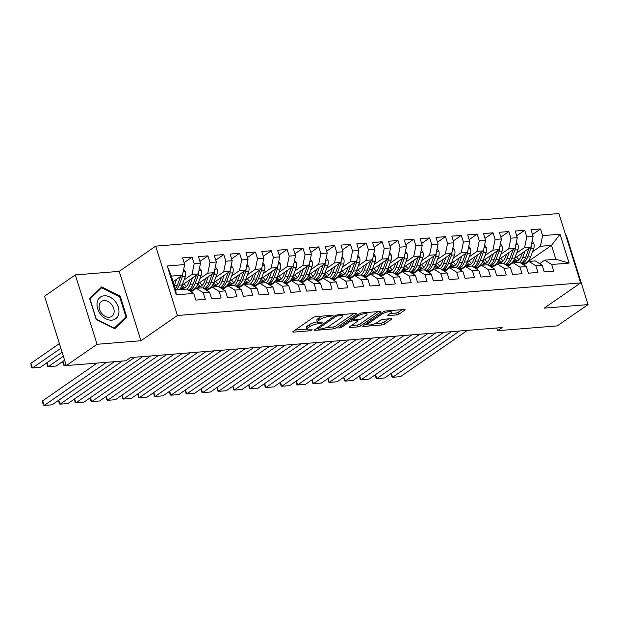<?xml version="1.0" encoding="UTF-8"?>
<svg xmlns="http://www.w3.org/2000/svg" width="619" height="619" viewBox="0 0 619 619"><rect width="100%" height="100%" fill="white"/><g stroke="black" fill="none" stroke-linecap="round" stroke-linejoin="round"><path stroke-width="0.93" d="M332.751 315.744L332.999 315.411L332.449 315.288L315.93 316.626A2.004 0.534 162.6 0 0 313.253 317.524L293.12 331.459A2.004 0.534 162.6 0 0 292.764 331.931A2.004 0.534 162.6 0 0 293.553 332.101L310.073 330.77L312.193 329.811L309.5 329.857A6.399 1.702 162.6 0 1 306.97 329.293A6.399 1.702 162.6 0 1 308.107 327.784L309.786 326.623A6.399 1.702 162.6 0 1 318.336 323.745L322.344 322.94L322.042 322.491L319.907 322.661A6.399 1.702 162.6 0 1 317.377 322.097A6.399 1.702 162.6 0 1 318.506 320.588L320.185 319.427A6.399 1.702 162.6 0 1 328.743 316.549L332.751 315.744M396.423 314.939A2.004 0.534 162.6 0 0 399.093 314.042L404.749 310.127A2.004 0.534 162.6 0 0 405.097 309.655A2.004 0.534 162.6 0 0 404.308 309.485L385.962 310.962A2.004 0.534 162.6 0 0 383.293 311.868L363.152 325.795A2.004 0.534 162.6 0 0 362.796 326.267A2.004 0.534 162.6 0 0 363.585 326.445L381.931 324.96A2.004 0.534 162.6 0 0 384.608 324.062L391.432 319.342A2.004 0.534 162.6 0 0 391.788 318.87A2.004 0.534 162.6 0 0 390.999 318.692L383.146 319.327A2.004 0.534 162.6 0 0 380.468 320.224L377.087 322.569A5.354 1.424 162.6 0 1 371.562 324.727A5.354 1.424 162.6 0 1 367.825 324.503A5.354 1.424 162.6 0 1 368.769 323.242L382.031 314.065A5.354 1.424 162.6 0 1 387.556 311.906A5.354 1.424 162.6 0 1 391.293 312.131A5.354 1.424 162.6 0 1 390.341 313.4L388.136 314.924A2.004 0.534 162.6 0 0 387.78 315.396A2.004 0.534 162.6 0 0 388.57 315.574L396.423 314.939L395.835 313.067A2.004 0.534 162.6 0 0 398.504 312.162L402.133 309.655M502.125 327.559L130.555 357.596L125.997 360.745L66.287 365.574L97.067 344.288L140.939 340.736L177.413 315.504L580.653 282.914L544.178 308.146L588.05 304.602L557.27 325.888L497.56 330.716L502.125 327.559M356.397 314.042A2.004 0.534 162.6 0 0 356.753 313.562A2.004 0.534 162.6 0 0 355.964 313.392L337.618 314.87A2.004 0.534 162.6 0 0 334.941 315.775L314.8 329.703A2.004 0.534 162.6 0 0 314.452 330.175A2.004 0.534 162.6 0 0 315.241 330.353L333.587 328.867A2.004 0.534 162.6 0 0 336.256 327.969L356.397 314.042L356.188 313.376M361.79 312.92L380.136 311.434A2.004 0.534 162.6 0 1 380.925 311.612A2.004 0.534 162.6 0 1 380.569 312.084L360.428 326.012A2.004 0.534 162.6 0 1 357.759 326.917L349.905 327.552A2.004 0.534 162.6 0 1 349.116 327.374A2.004 0.534 162.6 0 1 349.472 326.902L357.643 321.253A2.004 0.534 162.6 0 0 357.991 320.781A2.004 0.534 162.6 0 0 357.202 320.603L351.994 321.021A2.004 0.534 162.6 0 0 349.325 321.926L340.821 327.807L338.639 327.985L359.121 313.818A2.004 0.534 162.6 0 1 361.79 312.92M177.413 315.504L155.679 246.138L558.918 213.547L580.653 282.914M176.299 294.837L167.246 265.969L184.671 264.561L182.458 275.207L171.37 276.105L175.719 289.978L176.299 294.837L193.716 293.429L195.805 300.083L205.307 299.317L203.218 292.663L209.555 292.153L211.644 298.807L221.145 298.033L219.056 291.379L225.393 290.868L227.483 297.522L236.984 296.756L234.895 290.102L241.232 289.591L243.321 296.246L252.823 295.48L250.734 288.818L257.071 288.307L259.152 294.961L268.661 294.195L266.572 287.541L272.909 287.03L274.991 293.685L284.5 292.919L282.411 286.257L288.748 285.746L290.829 292.4L300.339 291.634L298.25 284.98L304.587 284.469L306.668 291.123L316.17 290.357L314.088 283.703L320.425 283.185L322.507 289.847L332.008 289.073L329.927 282.419L336.264 281.908L338.345 288.562L347.847 287.796L345.766 281.142L352.103 280.624L354.184 287.286L363.686 286.512L361.604 279.858L367.934 279.347L370.023 286.001L379.524 285.235L377.443 278.581L383.772 278.07L385.861 284.725L395.363 283.951L393.282 277.297L399.611 276.786L401.7 283.44L411.202 282.674L409.12 276.02L415.45 275.509L417.539 282.163L427.04 281.397L424.951 274.735L431.288 274.225L433.377 280.879L442.879 280.113L440.79 273.459L447.127 272.948L449.216 279.602L458.718 278.836L456.629 272.174L462.966 271.664L465.055 278.318L474.556 277.552L472.467 270.898L478.804 270.387L480.893 277.041L490.395 276.275L488.306 269.621L494.643 269.103L496.732 275.764L506.234 274.991L504.145 268.337L510.482 267.826L512.571 274.48L522.072 273.714L519.983 267.06L526.32 266.541L528.402 273.203L537.911 272.43L535.822 265.775L542.159 265.265L544.24 271.919L553.75 271.153L551.661 264.499L544.751 260.15L555.839 259.253L551.49 245.379L540.402 246.277L532.541 251.716M184.075 262.673L192.083 257.133L182.582 257.899L184.671 264.561M192.083 257.133L194.173 263.787L200.51 263.276L198.297 273.931L182.148 285.104M199.914 261.388L207.922 255.856L198.42 256.622L200.51 263.276M207.922 255.856L210.011 262.51L216.348 261.999L214.135 272.646L197.987 283.819M215.752 260.112L223.761 254.571L214.259 255.338L216.348 261.999M223.761 254.571L225.85 261.226L232.187 260.715L229.974 271.37L213.826 282.543M231.591 258.835L239.599 253.295L230.098 254.061L232.187 260.715M239.599 253.295L241.689 259.949L248.026 259.438L245.813 270.093L229.664 281.258M247.43 257.55L255.438 252.01L245.936 252.784L248.026 259.438M255.438 252.01L257.527 258.665L263.856 258.154L261.651 268.808L245.503 279.981M263.268 256.274L271.277 250.734L261.775 251.5L263.856 258.154M271.277 250.734L273.366 257.388L279.695 256.877L277.49 267.532L261.342 278.697M279.107 254.989L287.115 249.449L277.614 250.223L279.695 256.877M287.115 249.449L289.205 256.111L295.534 255.593L293.329 266.247L277.18 277.42M294.946 253.713L302.954 248.173L293.452 248.939L295.534 255.593M302.954 248.173L305.043 254.827L311.372 254.316L309.167 264.971L293.019 276.136M310.784 252.428L318.793 246.888L309.291 247.662L311.372 254.316M318.793 246.888L320.874 253.55L327.211 253.032L325.006 263.686L308.858 274.859M326.623 251.152L334.631 245.611L325.13 246.377L327.211 253.032M334.631 245.611L336.713 252.266L343.05 251.755L340.845 262.41L324.689 273.583M342.462 249.867L350.47 244.335L340.968 245.101L343.05 251.755M350.47 244.335L352.551 250.989L358.888 250.478L356.683 261.125L340.527 272.298M358.3 248.59L366.309 243.05L356.807 243.816L358.888 250.478M366.309 243.05L368.39 249.705L374.727 249.194L372.522 259.848L356.366 271.021M374.139 247.314L382.147 241.774L372.638 242.54L374.727 249.194M382.147 241.774L384.229 248.428L390.566 247.917L388.353 258.564L372.205 269.737M389.978 246.029L397.986 240.489L388.477 241.255L390.566 247.917M397.986 240.489L400.067 247.143L406.404 246.633L404.192 257.287L388.043 268.46M405.816 244.753L413.825 239.213L404.315 239.979L406.404 246.633M413.825 239.213L415.906 245.867L422.243 245.356L420.03 256.011L403.882 267.176M421.655 243.468L429.656 237.928L420.154 238.702L422.243 245.356M429.656 237.928L431.745 244.582L438.082 244.072L435.869 254.726L419.721 265.899M437.486 242.191L445.494 236.651L435.993 237.417L438.082 244.072M445.494 236.651L447.583 243.306L453.92 242.795L451.708 253.45L435.559 264.615M453.325 240.907L461.333 235.367L451.831 236.141L453.92 242.795M461.333 235.367L463.422 242.029L469.759 241.511L467.546 252.165L451.398 263.338M469.163 239.63L477.172 234.09L467.67 234.856L469.759 241.511M477.172 234.09L479.261 240.745L485.598 240.234L483.385 250.888L467.237 262.054M485.002 238.346L493.01 232.806L483.509 233.58L485.598 240.234M493.01 232.806L495.099 239.468L501.436 238.949L499.224 249.604L483.075 260.777M500.841 237.069L508.849 231.529L499.347 232.295L501.436 238.949M508.849 231.529L510.938 238.183L517.275 237.673L515.062 248.327L498.914 259.5M516.679 235.785L524.688 230.253L515.186 231.019L517.275 237.673M524.688 230.253L526.777 236.907L533.106 236.396L530.901 247.043L514.753 258.216M532.518 234.508L540.526 228.968L531.025 229.734L533.106 236.396M540.526 228.968L542.615 235.622L560.033 234.214L569.085 263.09L551.661 264.499M523.806 264.963L528.912 261.435L535.249 260.916L542.159 265.265M535.822 265.775L528.912 261.435M524.672 263.934L551.49 245.379L560.033 234.214M542.615 235.622L540.402 246.277M507.967 266.247L513.074 262.711L519.411 262.201L526.32 266.541M519.983 267.06L513.074 262.711M530.901 247.043L524.564 247.561L516.703 252.993M526.777 236.907L524.564 247.561M492.128 267.524L497.235 263.988L503.572 263.477L510.482 267.826M504.145 268.337L497.235 263.988M515.062 248.327L508.725 248.838L500.864 254.277M510.938 238.183L508.725 248.838M476.29 268.808L481.396 265.272L487.733 264.762L494.643 269.103M488.306 269.621L481.396 265.272M499.224 249.604L492.886 250.115L485.025 255.554M495.099 239.468L492.886 250.115M460.451 270.085L465.558 266.549L471.895 266.038L478.804 270.387M472.467 270.898L465.558 266.549M483.385 250.888L477.048 251.399L469.187 256.839M479.261 240.745L477.048 251.399M444.612 271.362L449.719 267.834L456.056 267.323L462.966 271.664M456.629 272.174L449.719 267.834M467.546 252.165L461.209 252.676L453.348 258.115M463.422 242.029L461.209 252.676M428.774 272.646L433.88 269.11L440.217 268.6L447.127 272.948M440.79 273.459L433.88 269.11M451.708 253.45L445.371 253.96L437.509 259.4M447.583 243.306L445.371 253.96M412.935 273.923L418.042 270.395L424.379 269.884L431.288 274.225M424.951 274.735L418.042 270.395M435.869 254.726L429.54 255.237L421.671 260.676M431.745 244.582L429.54 255.237M397.096 275.207L402.211 271.671L408.54 271.161L415.45 275.509M409.12 276.02L402.211 271.671M420.03 256.011L413.701 256.521L405.84 261.961M415.906 245.867L413.701 256.521M381.265 276.484L386.372 272.956L392.701 272.437L399.611 276.786M393.282 277.297L386.372 272.956M404.192 257.287L397.862 257.798L390.001 263.237M400.067 247.143L397.862 257.798M365.427 277.769L370.533 274.232L376.863 273.722L383.772 278.07M377.443 278.581L370.533 274.232M388.353 258.564L382.024 259.082L374.162 264.514M384.229 248.428L382.024 259.082M349.588 279.045L354.695 275.517L361.024 274.998L367.934 279.347M361.604 279.858L354.695 275.517M372.522 259.848L366.185 260.359L358.324 265.799M368.39 249.705L366.185 260.359M333.749 280.33L338.856 276.794L345.193 276.283L352.103 280.624M345.766 281.142L338.856 276.794M356.683 261.125L350.346 261.644L342.485 267.075M352.551 250.989L350.346 261.644M317.911 281.606L323.017 278.07L329.354 277.56L336.264 281.908M329.927 282.419L323.017 278.07M340.845 262.41L334.508 262.92L326.646 268.36M336.713 252.266L334.508 262.92M302.072 282.883L307.179 279.355L313.516 278.844L320.425 283.185M314.088 283.703L307.179 279.355M325.006 263.686L318.669 264.197L310.808 269.636M320.874 253.55L318.669 264.197M286.233 284.167L291.34 280.631L297.677 280.121L304.587 284.469M298.25 284.98L291.34 280.631M309.167 264.971L302.83 265.481L294.969 270.921M305.043 254.827L302.83 265.481M270.395 285.444L275.501 281.916L281.838 281.405L288.748 285.746M282.411 286.257L275.501 281.916M293.329 266.247L286.992 266.758L279.13 272.198M289.205 256.111L286.992 266.758M254.556 286.729L259.663 283.192L266 282.682L272.909 287.03M266.572 287.541L259.663 283.192M277.49 267.532L271.153 268.042L263.292 273.482M273.366 257.388L271.153 268.042M238.717 288.005L243.824 284.477L250.161 283.966L257.071 288.307M250.734 288.818L243.824 284.477M261.651 268.808L255.314 269.319L247.453 274.759M257.527 258.665L255.314 269.319M222.879 289.29L227.985 285.754L234.322 285.243L241.232 289.591M234.895 290.102L227.985 285.754M245.813 270.093L239.476 270.604L231.614 276.035M241.689 259.949L239.476 270.604M207.04 290.566L212.147 287.038L218.484 286.52L225.393 290.868M219.056 291.379L212.147 287.038M229.974 271.37L223.637 271.88L215.776 277.32M225.85 261.226L223.637 271.88M191.201 291.851L196.308 288.315L202.645 287.804L209.555 292.153M203.218 292.663L196.308 288.315M214.135 272.646L207.798 273.165L199.937 278.596M210.011 262.51L207.798 273.165M175.719 289.978L186.806 289.081L193.716 293.429M198.297 273.931L191.96 274.441L184.098 279.881M194.173 263.787L191.96 274.441M496.709 328L497.56 330.716M588.05 304.602L566.308 235.228L565.727 235.274M140.939 340.736L119.196 271.37L75.325 274.913L97.067 344.288M75.325 274.913L44.553 296.207L66.287 365.574M119.196 271.37L155.679 246.138M539.644 263.686L544.751 260.15M182.458 275.207L173.119 281.676M167.246 265.969L171.37 276.105M555.839 259.253L569.085 263.09M120.225 296.137L101.663 286.93L89.654 298.613L96.2 319.505L114.755 328.712L126.771 317.029L120.225 296.137L119.529 296.617M322.453 316.1A6.399 1.702 162.6 0 0 319.597 317.547L320.185 319.427M317.377 322.097L316.789 320.224A6.399 1.702 162.6 0 1 317.926 318.715L319.597 317.547M317.315 321.911A6.399 1.702 162.6 0 0 309.198 324.751L309.786 326.623M306.97 329.293L306.382 327.42A6.399 1.702 162.6 0 1 307.519 325.911L309.198 324.751M295.147 330.051L306.908 329.099M326.476 327.521L332.999 326.994A2.004 0.534 162.6 0 0 335.668 326.097L353.782 313.57M316.835 328.302L317.717 328.232M337.757 315.822L335.893 316.448L318.212 328.674L317.965 329.006L318.514 329.13L320.774 328.944A6.399 1.702 162.6 0 0 329.323 326.066L341.409 317.709A6.399 1.702 162.6 0 0 342.539 316.201A6.399 1.702 162.6 0 0 340.017 315.636L337.757 315.822L337.471 314.885M377.954 311.612L359.848 324.139L360.428 326.012M351.499 325.501L357.171 325.037A2.004 0.534 162.6 0 0 359.848 324.139M352.551 319.056L351.414 319.149L351.994 321.021M366.115 315.388A5.354 1.424 162.6 0 0 367.059 314.127A5.354 1.424 162.6 0 0 363.322 313.903A5.354 1.424 162.6 0 0 357.797 316.061L353.124 319.296A2.004 0.534 162.6 0 0 352.776 319.768A2.004 0.534 162.6 0 0 353.565 319.938L358.772 319.52A2.004 0.534 162.6 0 0 361.442 318.623L366.115 315.388M390.163 313.524L395.835 313.067M375.184 323.582L381.343 323.087A2.004 0.534 162.6 0 0 384.02 322.19L388.817 318.87M365.179 324.395L367.725 324.186M123.521 319.272L126.771 317.029M173.97 281.08L173.405 282.589M59.401 343.591L30.95 363.268L32.42 367.957L60.871 348.28M176.67 279.215L174.318 285.506M183.665 269.389L185.398 271.656A5.401 3.381 85.4 0 1 185.305 276.662L182.218 284.91A15.591 9.765 85.4 0 1 179.231 289.692M62.117 352.257L40.336 367.315L32.42 367.957L31.685 367.477L31.097 365.605L30.95 363.268M180.57 276.515A5.401 3.381 85.4 0 1 180.392 277.057L177.313 285.305A15.591 9.765 85.4 0 1 175.378 288.895M176.229 289.94A15.591 9.765 -94.6 0 0 179.216 285.15L182.296 276.902A5.401 3.381 -94.6 0 0 182.729 273.923M114.445 361.682L52.089 404.811L44.166 405.453L42.703 400.764L42.85 403.101L43.438 404.981L44.166 405.453L106.53 362.324M97.191 363.074L42.703 400.764M189.809 279.803L188.687 282.79A12.937 8.101 85.4 0 1 182.644 288.485A12.937 8.101 85.4 0 1 180.508 288.206M47.013 362.703L48.259 366.68L63.362 356.227M192.509 277.931L190.141 284.268A15.591 9.765 85.4 0 1 187 289.205M199.504 268.104L201.237 270.379A5.401 3.381 85.4 0 1 201.144 275.378L198.057 283.626A15.591 9.765 85.4 0 1 190.776 290.481L189.228 290.605M64.608 360.204L56.174 366.038L48.259 366.68L47.524 366.2L46.843 362.819M186.466 286.504A12.937 8.101 85.4 0 1 184.036 283.796M196.409 275.238A5.401 3.381 85.4 0 1 196.231 275.78L193.151 284.028A15.591 9.765 85.4 0 1 188.424 290.102M181.39 286.767A12.937 8.101 -94.6 0 0 184.129 288.137M189.043 290.489A15.591 9.765 -94.6 0 0 195.055 283.873L198.134 275.625A5.401 3.381 -94.6 0 0 198.567 272.646M185.05 287.673A12.937 8.101 85.4 0 1 182.032 285.39M205.647 278.527L204.525 281.513A12.937 8.101 85.4 0 1 198.482 287.201A12.937 8.101 85.4 0 1 196.347 286.93M62.852 361.419L64.097 365.396L65.854 364.181M208.348 276.654L205.98 282.991A15.591 9.765 85.4 0 1 202.839 287.92M195.163 289.112A15.591 9.765 85.4 0 1 194.629 288.818M215.342 266.828L217.068 269.095A5.401 3.381 85.4 0 1 216.983 274.101L213.895 282.349A15.591 9.765 85.4 0 1 206.614 289.205L205.067 289.328M202.305 285.227A12.937 8.101 85.4 0 1 199.875 282.512M212.247 273.954A5.401 3.381 85.4 0 1 212.069 274.496L208.99 282.744A15.591 9.765 85.4 0 1 204.262 288.818M197.229 285.491A12.937 8.101 -94.6 0 0 199.968 286.852M204.874 289.205A15.591 9.765 -94.6 0 0 210.886 282.589L213.973 274.341A5.401 3.381 -94.6 0 0 214.406 271.37M200.889 286.396A12.937 8.101 85.4 0 1 197.871 284.113M62.681 361.542L63.362 364.924L64.097 365.396L66.179 365.225M134.841 357.248L67.928 403.534L60.004 404.176L58.759 400.199M192.176 291.178A15.591 9.765 -94.6 0 0 190.041 290.976A15.591 9.765 -94.6 0 0 189.847 291M122.369 361.039L60.004 404.176L59.269 403.696L58.588 400.315M150.68 355.964L83.766 402.257L75.843 402.892L74.597 398.915M208.007 289.901A15.591 9.765 -94.6 0 0 205.879 289.7A15.591 9.765 -94.6 0 0 205.686 289.715M142.765 356.606L75.843 402.892L75.108 402.42L74.427 399.038M114.987 301.167A13.247 9.711 55.3 0 0 99.527 297.84A13.247 9.711 55.3 0 0 100.974 314.792A13.247 9.711 55.3 0 0 116.442 318.12A13.247 9.711 55.3 0 0 114.987 301.167M111.428 304.246A9.068 6.647 55.3 0 0 101.477 301.453A9.068 6.647 55.3 0 0 101.841 313.578A9.068 6.647 55.3 0 0 111.791 316.371A9.068 6.647 55.3 0 0 111.428 304.246M114.329 328.217L96.347 319.296L90.003 299.054L101.64 287.734L119.622 296.663L125.967 316.905L114.089 328.38M98.854 289.669L101.64 287.734M221.486 277.242L220.364 280.229A12.937 8.101 85.4 0 1 214.321 285.924A12.937 8.101 85.4 0 1 212.185 285.645M224.186 275.378L221.819 281.707A15.591 9.765 85.4 0 1 218.677 286.643M211.002 287.835A15.591 9.765 85.4 0 1 210.46 287.541M231.181 265.551L232.906 267.818A5.401 3.381 85.4 0 1 232.821 272.817L229.734 281.065A15.591 9.765 85.4 0 1 222.453 287.92L220.906 288.052M218.143 283.943A12.937 8.101 85.4 0 1 215.714 281.235M228.086 272.677A5.401 3.381 85.4 0 1 227.908 273.219L224.829 281.467A15.591 9.765 85.4 0 1 220.101 287.541M213.068 284.214A12.937 8.101 -94.6 0 0 215.807 285.576M220.712 287.928A15.591 9.765 -94.6 0 0 226.724 281.312L229.811 273.064A5.401 3.381 -94.6 0 0 230.237 270.085M216.727 285.111A12.937 8.101 85.4 0 1 213.71 282.829M237.325 275.966L236.203 278.952A12.937 8.101 85.4 0 1 230.16 284.639A12.937 8.101 85.4 0 1 228.016 284.369M240.025 274.093L237.657 280.43A15.591 9.765 85.4 0 1 234.508 285.359M226.833 286.551A15.591 9.765 85.4 0 1 226.299 286.257M247.02 264.267L248.745 266.534A5.401 3.381 85.4 0 1 248.66 271.54L245.573 279.788A15.591 9.765 85.4 0 1 238.292 286.643L236.744 286.767M233.982 282.666A12.937 8.101 85.4 0 1 231.552 279.95M243.925 271.401A5.401 3.381 85.4 0 1 243.747 271.934L240.667 280.183A15.591 9.765 85.4 0 1 235.94 286.264M228.906 282.929A12.937 8.101 -94.6 0 0 231.645 284.291M236.551 286.643A15.591 9.765 -94.6 0 0 242.563 280.028L245.65 271.78A5.401 3.381 -94.6 0 0 246.076 268.808M232.566 283.835A12.937 8.101 85.4 0 1 229.548 281.552M166.519 354.687L99.605 400.973L91.682 401.615L90.436 397.638M223.846 288.616A15.591 9.765 -94.6 0 0 221.718 288.423A15.591 9.765 -94.6 0 0 221.525 288.439M158.603 355.329L91.682 401.615L90.947 401.135L90.266 397.754M182.357 353.403L115.444 399.696L107.52 400.331L106.275 396.361M239.685 287.34A15.591 9.765 -94.6 0 0 237.549 287.139A15.591 9.765 -94.6 0 0 237.363 287.154M174.442 354.045L107.52 400.331L106.785 399.859L106.104 396.477M253.163 274.681L252.041 277.668A12.937 8.101 85.4 0 1 245.998 283.363A12.937 8.101 85.4 0 1 243.855 283.084M255.864 272.817L253.496 279.146A15.591 9.765 85.4 0 1 250.347 284.082M242.671 285.274A15.591 9.765 85.4 0 1 242.137 284.98M262.858 262.99L264.584 265.257A5.401 3.381 85.4 0 1 264.499 270.263L261.411 278.504A15.591 9.765 85.4 0 1 254.13 285.359L252.583 285.491M249.821 281.382A12.937 8.101 85.4 0 1 247.391 278.674M259.763 270.116A5.401 3.381 85.4 0 1 259.585 270.658L256.506 278.906A15.591 9.765 85.4 0 1 251.778 284.98M244.745 281.653A12.937 8.101 -94.6 0 0 247.484 283.015M252.39 285.367A15.591 9.765 -94.6 0 0 258.402 278.751L261.489 270.503A5.401 3.381 -94.6 0 0 261.914 267.524M248.397 282.55A12.937 8.101 85.4 0 1 245.387 280.268M198.196 352.126L131.282 398.412L123.359 399.054L122.113 395.077M255.523 286.055A15.591 9.765 -94.6 0 0 253.388 285.862A15.591 9.765 -94.6 0 0 253.202 285.877M190.281 352.768L123.359 399.054L122.624 398.574L121.943 395.193M268.994 273.405L267.88 276.391A12.937 8.101 85.4 0 1 261.837 282.078A12.937 8.101 85.4 0 1 259.694 281.807M271.702 271.532L269.335 277.869A15.591 9.765 85.4 0 1 266.185 282.806M258.51 283.989A15.591 9.765 85.4 0 1 257.976 283.695M278.697 261.705L280.422 263.973A5.401 3.381 85.4 0 1 280.337 268.979L277.25 277.227A15.591 9.765 85.4 0 1 269.969 284.082L268.422 284.206M265.659 280.105A12.937 8.101 85.4 0 1 263.23 277.389M275.594 268.839A5.401 3.381 85.4 0 1 275.424 269.373L272.345 277.622A15.591 9.765 85.4 0 1 267.617 283.703M260.576 280.368A12.937 8.101 -94.6 0 0 263.323 281.738M268.228 284.082A15.591 9.765 -94.6 0 0 274.24 277.467L277.327 269.226A5.401 3.381 -94.6 0 0 277.753 266.247M264.236 281.274A12.937 8.101 85.4 0 1 261.226 278.991M214.035 350.849L147.121 397.135L139.198 397.769L137.952 393.8M271.362 284.779A15.591 9.765 -94.6 0 0 269.226 284.578A15.591 9.765 -94.6 0 0 269.041 284.593M206.119 351.484L139.198 397.769L138.463 397.297L137.782 393.916M284.833 272.12L283.719 275.115A12.937 8.101 85.4 0 1 277.668 280.802A12.937 8.101 85.4 0 1 275.532 280.531M287.541 270.255L285.173 276.585A15.591 9.765 85.4 0 1 282.024 281.521M274.349 282.713A15.591 9.765 85.4 0 1 273.815 282.419M294.536 260.429L296.261 262.696A5.401 3.381 85.4 0 1 296.168 267.702L293.089 275.95A15.591 9.765 85.4 0 1 285.808 282.806L284.26 282.929M281.498 278.829A12.937 8.101 85.4 0 1 279.068 276.113M291.433 267.555A5.401 3.381 85.4 0 1 291.263 268.097L288.183 276.345A15.591 9.765 85.4 0 1 283.456 282.419M276.414 279.092A12.937 8.101 -94.6 0 0 279.161 280.453M284.067 282.806A15.591 9.765 -94.6 0 0 290.079 276.19L293.166 267.942A5.401 3.381 -94.6 0 0 293.592 264.963M280.074 279.989A12.937 8.101 85.4 0 1 277.064 277.707M300.672 270.843L299.557 273.83A12.937 8.101 85.4 0 1 293.507 279.525A12.937 8.101 85.4 0 1 291.371 279.246M303.372 268.971L301.012 275.308A15.591 9.765 85.4 0 1 297.863 280.245M290.187 281.428A15.591 9.765 85.4 0 1 289.653 281.134M310.374 259.144L312.1 261.419A5.401 3.381 85.4 0 1 312.007 266.418L308.927 274.666A15.591 9.765 85.4 0 1 301.639 281.521L300.099 281.645M297.337 277.544A12.937 8.101 85.4 0 1 294.907 274.828M307.272 266.278A5.401 3.381 85.4 0 1 307.101 266.812L304.014 275.06A15.591 9.765 85.4 0 1 299.294 281.142M292.253 277.807A12.937 8.101 -94.6 0 0 294.992 279.177M299.906 281.529A15.591 9.765 -94.6 0 0 305.918 274.906L308.997 266.665A5.401 3.381 -94.6 0 0 309.43 263.686M295.913 278.712A12.937 8.101 85.4 0 1 292.903 276.43M316.51 269.559L315.396 272.553A12.937 8.101 85.4 0 1 309.345 278.241A12.937 8.101 85.4 0 1 307.21 277.97M319.211 267.694L316.843 274.024A15.591 9.765 85.4 0 1 313.701 278.96M306.026 280.152A15.591 9.765 85.4 0 1 305.492 279.858M326.213 257.868L327.938 260.135A5.401 3.381 85.4 0 1 327.846 265.141L324.766 273.389A15.591 9.765 85.4 0 1 317.477 280.245L315.938 280.368M313.175 276.267A12.937 8.101 85.4 0 1 310.746 273.552M323.11 264.994A5.401 3.381 85.4 0 1 322.94 265.536L319.853 273.784A15.591 9.765 85.4 0 1 315.133 279.858M308.092 276.531A12.937 8.101 -94.6 0 0 310.831 277.892M315.744 280.245A15.591 9.765 -94.6 0 0 321.756 273.629L324.836 265.381A5.401 3.381 -94.6 0 0 325.269 262.402M311.752 277.436A12.937 8.101 85.4 0 1 308.742 275.153M332.349 268.282L331.235 271.269A12.937 8.101 85.4 0 1 325.184 276.964A12.937 8.101 85.4 0 1 323.048 276.685M335.049 266.41L332.682 272.747A15.591 9.765 85.4 0 1 329.54 277.683M321.865 278.867A15.591 9.765 85.4 0 1 321.331 278.573M342.052 256.583L343.777 258.858A5.401 3.381 85.4 0 1 343.684 263.856L340.605 272.105A15.591 9.765 85.4 0 1 333.316 278.96L331.776 279.084M329.014 274.983A12.937 8.101 85.4 0 1 326.584 272.275M338.949 263.717A5.401 3.381 85.4 0 1 338.779 264.259L335.691 272.499A15.591 9.765 85.4 0 1 330.972 278.581M323.93 275.246A12.937 8.101 -94.6 0 0 326.67 276.616M331.583 278.968A15.591 9.765 -94.6 0 0 337.595 272.352L340.674 264.104A5.401 3.381 -94.6 0 0 341.108 261.125M327.59 276.151A12.937 8.101 85.4 0 1 324.58 273.869M348.188 266.998L347.073 269.992A12.937 8.101 85.4 0 1 341.023 275.679A12.937 8.101 85.4 0 1 338.887 275.409M350.888 265.133L348.52 271.462A15.591 9.765 85.4 0 1 345.379 276.399M337.703 277.591A15.591 9.765 85.4 0 1 337.169 277.297M357.89 255.307L359.616 257.574A5.401 3.381 85.4 0 1 359.523 262.58L356.443 270.828A15.591 9.765 85.4 0 1 349.155 277.683L347.615 277.807M344.853 273.706A12.937 8.101 85.4 0 1 342.423 270.99M354.788 262.433A5.401 3.381 85.4 0 1 354.617 262.974L351.53 271.223A15.591 9.765 85.4 0 1 346.81 277.297M339.769 273.969A12.937 8.101 -94.6 0 0 342.508 275.331M347.421 277.683A15.591 9.765 -94.6 0 0 353.434 271.068L356.513 262.82A5.401 3.381 -94.6 0 0 356.946 259.841M343.429 274.875A12.937 8.101 85.4 0 1 340.411 272.592M364.026 265.721L362.912 268.708A12.937 8.101 85.4 0 1 356.861 274.403A12.937 8.101 85.4 0 1 354.726 274.124M366.727 263.849L364.359 270.186A15.591 9.765 85.4 0 1 361.217 275.122M353.542 276.306A15.591 9.765 85.4 0 1 353.008 276.02M373.729 254.022L375.454 256.297A5.401 3.381 85.4 0 1 375.362 261.295L372.282 269.544A15.591 9.765 85.4 0 1 364.993 276.399L363.454 276.523M360.691 272.422A12.937 8.101 85.4 0 1 358.262 269.714M370.626 261.156A5.401 3.381 85.4 0 1 370.456 261.698L367.369 269.946A15.591 9.765 85.4 0 1 362.649 276.02M355.608 272.685A12.937 8.101 -94.6 0 0 358.347 274.055M363.26 276.407A15.591 9.765 -94.6 0 0 369.272 269.791L372.352 261.543A5.401 3.381 -94.6 0 0 372.785 258.564M359.268 273.59A12.937 8.101 85.4 0 1 356.25 271.308M379.865 264.445L378.751 267.431A12.937 8.101 85.4 0 1 372.7 273.118A12.937 8.101 85.4 0 1 370.564 272.847M382.565 262.572L380.198 268.909A15.591 9.765 85.4 0 1 377.056 273.838M369.381 275.029A15.591 9.765 85.4 0 1 368.847 274.735M389.568 252.745L391.293 255.013A5.401 3.381 85.4 0 1 391.2 260.019L388.121 268.267A15.591 9.765 85.4 0 1 380.832 275.122L379.292 275.246M376.53 271.145A12.937 8.101 85.4 0 1 374.1 268.429M386.465 259.879A5.401 3.381 85.4 0 1 386.295 260.413L383.207 268.661A15.591 9.765 85.4 0 1 378.488 274.735M371.446 271.408A12.937 8.101 -94.6 0 0 374.186 272.77M379.099 275.122A15.591 9.765 -94.6 0 0 385.111 268.507L388.19 260.259A5.401 3.381 -94.6 0 0 388.624 257.287M375.106 272.314A12.937 8.101 85.4 0 1 372.089 270.031M395.703 263.16L394.589 266.147A12.937 8.101 85.4 0 1 388.539 271.842A12.937 8.101 85.4 0 1 386.403 271.563M398.404 261.295L396.036 267.625A15.591 9.765 85.4 0 1 392.895 272.561M385.219 273.753A15.591 9.765 85.4 0 1 384.685 273.459M405.399 251.469L407.132 253.736A5.401 3.381 85.4 0 1 407.039 258.734L403.959 266.982A15.591 9.765 85.4 0 1 396.671 273.838L395.131 273.969M392.361 269.861A12.937 8.101 85.4 0 1 389.939 267.153M402.304 258.595A5.401 3.381 85.4 0 1 402.133 259.137L399.046 267.385A15.591 9.765 85.4 0 1 394.326 273.459M387.285 270.132A12.937 8.101 -94.6 0 0 390.024 271.493M394.937 273.846A15.591 9.765 -94.6 0 0 400.95 267.23L404.029 258.982A5.401 3.381 -94.6 0 0 404.462 256.003M390.945 271.029A12.937 8.101 85.4 0 1 387.927 268.747M411.542 261.883L410.428 264.87A12.937 8.101 85.4 0 1 404.377 270.557A12.937 8.101 85.4 0 1 402.242 270.286M414.243 260.011L411.875 266.348A15.591 9.765 85.4 0 1 408.733 271.277M401.058 272.468A15.591 9.765 85.4 0 1 400.524 272.174M421.237 250.184L422.97 252.451A5.401 3.381 85.4 0 1 422.878 257.458L419.798 265.706A15.591 9.765 85.4 0 1 412.509 272.561L410.97 272.685M408.2 268.584A12.937 8.101 85.4 0 1 405.77 265.868M418.142 257.318A5.401 3.381 85.4 0 1 417.964 257.852L414.885 266.1A15.591 9.765 85.4 0 1 410.157 272.182M403.124 268.847A12.937 8.101 -94.6 0 0 405.863 270.209M410.776 272.561A15.591 9.765 -94.6 0 0 416.788 265.946L419.868 257.697A5.401 3.381 -94.6 0 0 420.301 254.726M406.784 269.752A12.937 8.101 85.4 0 1 403.766 267.47M427.381 260.599L426.259 263.586A12.937 8.101 85.4 0 1 420.216 269.28A12.937 8.101 85.4 0 1 418.08 269.01M430.081 258.734L427.714 265.064A15.591 9.765 85.4 0 1 424.572 270M416.897 271.192A15.591 9.765 85.4 0 1 416.363 270.898M437.076 248.908L438.809 251.175A5.401 3.381 85.4 0 1 438.716 256.181L435.637 264.421A15.591 9.765 85.4 0 1 428.348 271.277L426.808 271.408M424.038 267.3A12.937 8.101 85.4 0 1 421.609 264.592M433.981 256.034A5.401 3.381 85.4 0 1 433.803 256.576L430.723 264.824A15.591 9.765 85.4 0 1 425.996 270.898M418.962 267.57A12.937 8.101 -94.6 0 0 421.701 268.932M426.615 271.284A15.591 9.765 -94.6 0 0 432.627 264.669L435.706 256.421A5.401 3.381 -94.6 0 0 436.14 253.442M422.622 268.468A12.937 8.101 85.4 0 1 419.605 266.185M443.219 259.322L442.098 262.309A12.937 8.101 85.4 0 1 436.055 267.996A12.937 8.101 85.4 0 1 433.919 267.725M445.92 257.45L443.552 263.787A15.591 9.765 85.4 0 1 440.411 268.723M432.735 269.907A15.591 9.765 85.4 0 1 432.201 269.613M452.915 247.623L454.648 249.89A5.401 3.381 85.4 0 1 454.555 254.896L451.468 263.145A15.591 9.765 85.4 0 1 444.187 270L442.639 270.124M439.877 266.023A12.937 8.101 85.4 0 1 437.447 263.307M449.82 254.757A5.401 3.381 85.4 0 1 449.642 255.291L446.562 263.539A15.591 9.765 85.4 0 1 441.834 269.621M434.801 266.286A12.937 8.101 -94.6 0 0 437.54 267.656M442.453 270A15.591 9.765 -94.6 0 0 448.466 263.385L451.545 255.144A5.401 3.381 -94.6 0 0 451.978 252.165M438.461 267.191A12.937 8.101 85.4 0 1 435.443 264.909M459.058 258.038L457.936 261.032A12.937 8.101 85.4 0 1 451.893 266.719A12.937 8.101 85.4 0 1 449.758 266.449M461.759 256.173L459.391 262.502A15.591 9.765 85.4 0 1 456.249 267.439M448.574 268.631A15.591 9.765 85.4 0 1 448.04 268.337M468.753 246.347L470.486 248.614A5.401 3.381 85.4 0 1 470.394 253.62L467.306 261.868A15.591 9.765 85.4 0 1 460.025 268.723L458.478 268.847M455.716 264.746A12.937 8.101 85.4 0 1 453.286 262.03M465.658 253.473A5.401 3.381 85.4 0 1 465.48 254.014L462.401 262.263A15.591 9.765 85.4 0 1 457.673 268.337M450.64 265.009A12.937 8.101 -94.6 0 0 453.379 266.371M458.292 268.723A15.591 9.765 -94.6 0 0 464.296 262.108L467.384 253.86A5.401 3.381 -94.6 0 0 467.817 250.881M454.3 265.915A12.937 8.101 85.4 0 1 451.282 263.624M474.897 256.761L473.775 259.748A12.937 8.101 85.4 0 1 467.732 265.443A12.937 8.101 85.4 0 1 465.596 265.164M477.597 254.889L475.23 261.226A15.591 9.765 85.4 0 1 472.088 266.162M464.412 267.346A15.591 9.765 85.4 0 1 463.879 267.052M484.592 245.062L486.317 247.337A5.401 3.381 85.4 0 1 486.232 252.335L483.145 260.584A15.591 9.765 85.4 0 1 475.864 267.439L474.316 267.563M471.554 263.462A12.937 8.101 85.4 0 1 469.125 260.746M481.497 252.196A5.401 3.381 85.4 0 1 481.319 252.73L478.239 260.978A15.591 9.765 85.4 0 1 473.512 267.06M466.478 263.725A12.937 8.101 -94.6 0 0 469.217 265.094M474.123 267.447A15.591 9.765 -94.6 0 0 480.135 260.831L483.222 252.583A5.401 3.381 -94.6 0 0 483.656 249.604M470.138 264.63A12.937 8.101 85.4 0 1 467.121 262.348M490.735 255.477L489.614 258.471A12.937 8.101 85.4 0 1 483.571 264.158A12.937 8.101 85.4 0 1 481.435 263.887M493.436 253.612L491.068 259.941A15.591 9.765 85.4 0 1 487.927 264.878M480.251 266.069A15.591 9.765 85.4 0 1 479.71 265.775M500.431 243.785L502.156 246.053A5.401 3.381 85.4 0 1 502.071 251.059L498.984 259.307A15.591 9.765 85.4 0 1 491.703 266.162L490.155 266.286M487.393 262.185A12.937 8.101 85.4 0 1 484.963 259.469M497.336 250.912A5.401 3.381 85.4 0 1 497.158 251.453L494.078 259.701A15.591 9.765 85.4 0 1 489.35 265.775M482.317 262.448A12.937 8.101 -94.6 0 0 485.056 263.81M489.962 266.162A15.591 9.765 -94.6 0 0 495.974 259.547L499.061 251.299A5.401 3.381 -94.6 0 0 499.487 248.32M485.977 263.354A12.937 8.101 85.4 0 1 482.959 261.071M229.873 349.565L162.959 395.851L155.036 396.493L153.791 392.516M287.201 283.494A15.591 9.765 -94.6 0 0 285.065 283.301A15.591 9.765 -94.6 0 0 284.879 283.316M221.958 350.207L155.036 396.493L154.301 396.013L153.62 392.632M245.712 348.288L178.79 394.574L170.875 395.216L169.629 391.239M303.039 282.218A15.591 9.765 -94.6 0 0 300.904 282.016A15.591 9.765 -94.6 0 0 300.718 282.04M237.789 348.923L170.875 395.216L170.14 394.736L169.459 391.355M261.551 347.004L194.629 393.289L186.714 393.932L185.468 389.955M318.878 280.933A15.591 9.765 -94.6 0 0 316.742 280.74A15.591 9.765 -94.6 0 0 316.557 280.755M253.628 347.646L186.714 393.932L185.979 393.452L185.298 390.078M277.389 345.727L210.468 392.013L202.552 392.655L201.307 388.678M334.717 279.656A15.591 9.765 -94.6 0 0 332.581 279.455A15.591 9.765 -94.6 0 0 332.395 279.478M269.466 346.361L202.552 392.655L201.817 392.175L201.136 388.794M293.228 344.443L226.306 390.728L218.391 391.37L217.145 387.393M350.555 278.372A15.591 9.765 -94.6 0 0 348.42 278.179A15.591 9.765 -94.6 0 0 348.234 278.194M285.305 345.085L218.391 391.37L217.656 390.899L216.975 387.517M309.067 343.166L242.145 389.452L234.23 390.094L232.984 386.117M366.394 277.095A15.591 9.765 -94.6 0 0 364.258 276.894A15.591 9.765 -94.6 0 0 364.073 276.917M301.144 343.808L234.23 390.094L233.495 389.614L232.814 386.233M324.905 341.881L257.984 388.175L250.068 388.809L248.823 384.832M382.233 275.819A15.591 9.765 -94.6 0 0 380.097 275.617A15.591 9.765 -94.6 0 0 379.911 275.633M316.982 342.524L250.068 388.809L249.333 388.337L248.652 384.956M340.744 340.605L273.822 386.89L265.907 387.533L264.661 383.556M398.071 274.534A15.591 9.765 -94.6 0 0 395.936 274.341A15.591 9.765 -94.6 0 0 395.75 274.356M332.821 341.247L265.907 387.533L265.172 387.053L264.491 383.672M356.583 339.32L289.661 385.614L281.746 386.248L280.5 382.279M413.91 273.258A15.591 9.765 -94.6 0 0 411.774 273.056A15.591 9.765 -94.6 0 0 411.589 273.072M348.659 339.963L281.746 386.248L281.011 385.776L280.322 382.395M372.414 338.044L305.5 384.329L297.584 384.972L296.339 380.995M429.748 271.973A15.591 9.765 -94.6 0 0 427.613 271.78A15.591 9.765 -94.6 0 0 427.427 271.795M364.498 338.686L297.584 384.972L296.849 384.492L296.161 381.111M388.252 336.767L321.338 383.053L313.415 383.687L312.169 379.718M445.587 270.696A15.591 9.765 -94.6 0 0 443.452 270.495A15.591 9.765 -94.6 0 0 443.266 270.511M380.337 337.401L313.415 383.687L312.688 383.215L311.999 379.834M404.091 335.483L337.177 381.768L329.254 382.41L328.008 378.433M461.426 269.412A15.591 9.765 -94.6 0 0 459.29 269.219A15.591 9.765 -94.6 0 0 459.097 269.234M396.175 336.125L329.254 382.41L328.519 381.931L327.838 378.549M419.93 334.206L353.016 380.492L345.093 381.134L343.847 377.157M477.257 268.135A15.591 9.765 -94.6 0 0 475.129 267.934A15.591 9.765 -94.6 0 0 474.935 267.957M412.014 334.84L345.093 381.134L344.357 380.654L343.677 377.273M435.768 332.921L368.854 379.207L360.931 379.849L359.685 375.872M493.095 266.851A15.591 9.765 -94.6 0 0 490.96 266.657A15.591 9.765 -94.6 0 0 490.774 266.673M427.853 333.564L360.931 379.849L360.196 379.37L359.515 375.996M506.574 254.2L505.452 257.187A12.937 8.101 85.4 0 1 499.409 262.882A12.937 8.101 85.4 0 1 497.266 262.603M509.275 252.328L506.907 258.665A15.591 9.765 85.4 0 1 503.758 263.601M496.082 264.785A15.591 9.765 85.4 0 1 495.548 264.491M516.269 242.501L517.995 244.776A5.401 3.381 85.4 0 1 517.91 249.774L514.822 258.022A15.591 9.765 85.4 0 1 507.541 264.878L505.994 265.002M503.232 260.901A12.937 8.101 85.4 0 1 500.802 258.193M513.174 249.635A5.401 3.381 85.4 0 1 512.996 250.177L509.917 258.417A15.591 9.765 85.4 0 1 505.189 264.499M498.156 261.164A12.937 8.101 -94.6 0 0 500.895 262.533M505.8 264.886A15.591 9.765 -94.6 0 0 511.812 258.27L514.9 250.022A5.401 3.381 -94.6 0 0 515.325 247.043M501.816 262.069A12.937 8.101 85.4 0 1 498.798 259.787M451.607 331.645L384.693 377.93L376.77 378.573L375.524 374.596M508.934 265.574A15.591 9.765 -94.6 0 0 506.799 265.373A15.591 9.765 -94.6 0 0 506.613 265.396M443.691 332.279L376.77 378.573L376.035 378.093L375.354 374.712M522.405 252.916L521.291 255.91A12.937 8.101 85.4 0 1 515.248 261.597A12.937 8.101 85.4 0 1 513.105 261.326M525.113 251.051L522.746 257.38A15.591 9.765 85.4 0 1 519.596 262.317M511.921 263.508A15.591 9.765 85.4 0 1 511.387 263.214M532.108 241.224L533.833 243.491A5.401 3.381 85.4 0 1 533.748 248.498L530.661 256.746A15.591 9.765 85.4 0 1 523.38 263.601L521.832 263.725M519.07 259.624A12.937 8.101 85.4 0 1 516.641 256.908M529.013 248.351A5.401 3.381 85.4 0 1 528.835 248.892L525.755 257.14A15.591 9.765 85.4 0 1 521.028 263.214M513.994 259.887A12.937 8.101 -94.6 0 0 516.733 261.249M521.639 263.601A15.591 9.765 -94.6 0 0 527.651 256.986L530.738 248.737A5.401 3.381 -94.6 0 0 531.164 245.758M517.646 260.792A12.937 8.101 85.4 0 1 514.637 258.51M467.446 330.36L400.532 376.646L392.608 377.288L391.363 373.311M524.773 264.29A15.591 9.765 -94.6 0 0 522.637 264.096A15.591 9.765 -94.6 0 0 522.451 264.112M459.53 331.003L392.608 377.288L391.873 376.816L391.193 373.435M328.449 315.613L328.743 316.549M317.926 318.715L318.506 320.588M320.185 322.638L320.472 323.575M317.965 322.553L318.336 323.745M307.519 325.911L308.107 327.784M309.779 329.834L310.073 330.77M293.305 331.327L293.553 332.101M330.592 315.442L330.879 316.371M335.668 326.097L336.256 327.969M332.999 326.994L333.587 328.867M314.994 329.571L315.241 330.353M335.568 315.427L335.893 316.448M317.872 327.583L318.212 328.674M339.723 314.7L340.017 315.636M380.368 311.427L380.569 312.084M357.171 325.037L357.759 326.917M349.665 326.77L349.905 327.552M356.908 319.667L357.202 320.603M348.977 320.828L349.325 321.926M340.473 326.716L340.821 327.807M357.457 314.97L357.797 316.061M352.784 318.197L353.124 319.296M388.33 314.792L388.57 315.574M381.683 312.974L382.031 314.065M368.429 322.143L368.769 323.242M391.223 318.684L391.432 319.342M384.02 322.19L384.608 324.062M381.343 323.087L381.931 324.96M363.345 325.664L363.585 326.445M404.54 309.469L404.749 310.127M398.504 312.162L399.093 314.042M185.329 271.563L183.178 271.741M177.313 285.305L174.334 285.545M182.218 284.91L179.216 285.15M180.392 277.057L179.711 277.111M185.305 276.662L182.296 276.902M201.167 270.286L199.016 270.457M193.151 284.028L190.141 284.268M198.057 283.626L195.055 283.873M196.231 275.78L195.55 275.834M201.144 275.378L198.134 275.625M217.006 269.01L214.855 269.18M208.99 282.744L205.98 282.991M213.895 282.349L210.886 282.589M212.069 274.496L211.388 274.55M216.983 274.101L213.973 274.341M232.845 267.725L230.694 267.895M224.829 281.467L221.819 281.707M229.734 281.065L226.724 281.312M227.908 273.219L227.227 273.273M232.821 272.817L229.811 273.064M248.683 266.449L246.532 266.619M240.667 280.183L237.657 280.43M245.573 279.788L242.563 280.028M243.747 271.934L243.058 271.989M248.66 271.54L245.65 271.78M264.514 265.164L262.371 265.342M256.506 278.906L253.496 279.146M261.411 278.504L258.402 278.751M259.585 270.658L258.897 270.712M264.499 270.263L261.489 270.503M280.353 263.887L278.21 264.058M272.345 277.622L269.335 277.869M277.25 277.227L274.24 277.467M275.424 269.373L274.735 269.435M280.337 268.979L277.327 269.226M296.192 262.603L294.048 262.781M288.183 276.345L285.173 276.585M293.089 275.95L290.079 276.19M291.263 268.097L290.574 268.151M296.168 267.702L293.166 267.942M312.03 261.326L309.887 261.497M304.014 275.06L301.012 275.308M308.927 274.666L305.918 274.906M307.101 266.812L306.413 266.874M312.007 266.418L308.997 266.665M327.869 260.042L325.726 260.22M319.853 273.784L316.843 274.024M324.766 273.389L321.756 273.629M322.94 265.536L322.251 265.59M327.846 265.141L324.836 265.381M343.707 258.765L341.564 258.935M335.691 272.499L332.682 272.747M340.605 272.105L337.595 272.352M338.779 264.259L338.09 264.313M343.684 263.856L340.674 264.104M359.546 257.481L357.403 257.659M351.53 271.223L348.52 271.462M356.443 270.828L353.434 271.068M354.617 262.974L353.929 263.029M359.523 262.58L356.513 262.82M375.385 256.204L373.242 256.374M367.369 269.946L364.359 270.186M372.282 269.544L369.272 269.791M370.456 261.698L369.767 261.752M375.362 261.295L372.352 261.543M391.223 254.927L389.072 255.098M383.207 268.661L380.198 268.909M388.121 268.267L385.111 268.507M386.295 260.413L385.606 260.467M391.2 260.019L388.19 260.259M407.062 253.643L404.911 253.821M399.046 267.385L396.036 267.625M403.959 266.982L400.95 267.23M402.133 259.137L401.445 259.191M407.039 258.734L404.029 258.982M422.901 252.366L420.75 252.537M414.885 266.1L411.875 266.348M419.798 265.706L416.788 265.946M417.964 257.852L417.283 257.906M422.878 257.458L419.868 257.697M438.739 251.082L436.588 251.26M430.723 264.824L427.714 265.064M435.637 264.421L432.627 264.669M433.803 256.576L433.122 256.63M438.716 256.181L435.706 256.421M454.578 249.805L452.427 249.975M446.562 263.539L443.552 263.787M451.468 263.145L448.466 263.385M449.642 255.291L448.961 255.353M454.555 254.896L451.545 255.144M470.417 248.521L468.266 248.699M462.401 262.263L459.391 262.502M467.306 261.868L464.296 262.108M465.48 254.014L464.799 254.069M470.394 253.62L467.384 253.86M486.255 247.244L484.104 247.414M478.239 260.978L475.23 261.226M483.145 260.584L480.135 260.831M481.319 252.73L480.638 252.792M486.232 252.335L483.222 252.583M502.094 245.96L499.943 246.138M494.078 259.701L491.068 259.941M498.984 259.307L495.974 259.547M497.158 251.453L496.477 251.507M502.071 251.059L499.061 251.299M517.933 244.683L515.782 244.853M509.917 258.417L506.907 258.665M514.822 258.022L511.812 258.27M512.996 250.177L512.308 250.231M517.91 249.774L514.9 250.022M533.764 243.399L531.62 243.577M525.755 257.14L522.746 257.38M530.661 256.746L527.651 256.986M528.835 248.892L528.146 248.946M533.748 248.498L530.738 248.737M317.578 327.784L317.965 329.006M342.013 314.514L342.539 316.201M357.627 319.613L357.991 320.781M366.564 312.533L367.059 314.127M352.373 318.483L352.776 319.768M390.806 310.576L391.293 312.131M367.322 322.909L367.825 324.503M192.78 290.76L190.041 290.976M208.618 289.475L205.879 289.7M224.457 288.199L221.718 288.423M240.296 286.914L237.549 287.139M256.134 285.638L253.388 285.862M271.973 284.361L269.226 284.578M287.812 283.076L285.065 283.301M303.65 281.8L300.904 282.016M319.481 280.515L316.742 280.74M335.32 279.239L332.581 279.455M351.159 277.954L348.42 278.179M366.997 276.678L364.258 276.894M382.836 275.393L380.097 275.617M398.675 274.116L395.936 274.341M414.513 272.832L411.774 273.056M430.352 271.555L427.613 271.78M446.191 270.279L443.452 270.495M462.029 268.994L459.29 269.219M477.868 267.718L475.129 267.934M493.707 266.433L490.96 266.657M509.545 265.156L506.799 265.373M525.384 263.872L522.637 264.096"/></g></svg>

